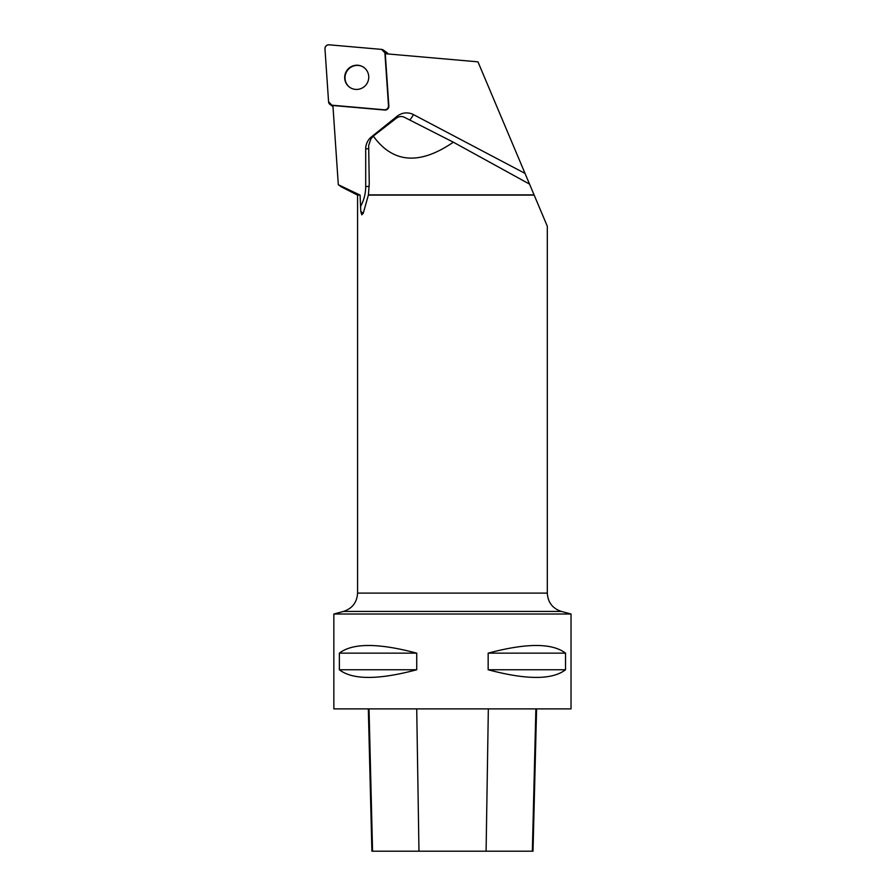 <?xml version="1.0" encoding="UTF-8"?>
<svg xmlns="http://www.w3.org/2000/svg" width="896" height="896" viewBox="0 0 896 896"><rect width="100%" height="100%" fill="white"/><g stroke="black" fill="none" stroke-linecap="round" stroke-linejoin="round"><path stroke-width="1.34" d="M383.387 50.075A3.763 3.685 -54.2 0 0 381.584 49.403L329.067 44.8A3.763 3.685 -54.2 0 0 324.968 48.854L328.574 101.808A3.763 3.685 -54.2 0 0 331.89 105.202L384.406 109.794A3.763 3.685 -54.2 0 0 388.506 105.739L384.888 52.797A3.763 3.685 -54.2 0 0 383.387 50.075L387.072 52.73A3.763 3.685 125.8 0 1 388.158 53.973M348.365 68.723A12.23 11.984 -54.2 0 0 349.586 87.214A12.23 11.984 -54.2 0 0 366.453 84.302A12.23 11.984 -54.2 0 0 348.365 68.723M341.13 186.749L338.307 184.71L360.102 195.104L357.571 195.104L341.118 186.76M453.342 142.195C419.619 165.301 392.941 163.262 373.307 136.091L396.301 118.238C398.933 116.368 401.554 116.021 404.186 117.186L453.342 142.195L529.547 184.117L477.96 61.835L385.28 53.726L388.842 105.986A3.763 3.685 -54.2 0 1 384.742 110.04L332.909 105.504L338.307 184.71M529.547 184.117L534.072 194.869L368.424 194.869L363.283 213.203L360.797 211.546L360.102 195.104M547.31 593.107C547.882 602.381 552.563 608.496 561.378 611.43L343.504 611.43C352.318 608.496 357.011 602.381 357.571 593.107L547.31 593.107L547.31 226.251L534.072 194.869M534.184 195.104L368.525 195.104M333.85 614.018L571.032 614.018L571.032 708.893L333.85 708.893L333.85 614.018L343.504 611.43M565.522 653.15L565.522 669.76C552.25 679.974 526.467 679.974 488.163 669.76L488.163 653.15C526.467 642.936 552.25 642.936 565.522 653.15L488.163 653.15M416.73 653.15L416.73 669.76C378.414 679.974 352.632 679.974 339.36 669.76L339.36 653.15C352.632 642.936 378.414 642.936 416.73 653.15L339.36 653.15M368.323 708.893L371.896 851.2L533.008 851.2L536.592 708.893M339.36 669.76L416.73 669.76M488.163 669.76L565.522 669.76M360.797 211.546L361.782 214.816L363.283 213.203M368.424 194.869L369.253 183.557L368.67 145.443L370.877 138.958L373.307 136.091M364.056 67.502A12.23 11.984 -54.2 0 0 348.701 68.97A12.23 11.984 -54.2 0 0 349.754 87.338M328.574 101.797L331.901 105.202L384.384 109.794C386.96 109.682 388.338 108.326 388.506 105.728L384.888 52.808L381.573 49.392L329.09 44.811C326.502 44.923 325.136 46.278 324.968 48.877L328.574 101.797M386.31 53.816L384.888 52.797M331.89 105.202L332.942 105.963M525.022 173.398L413.437 114.587A15.176 14.874 -54.2 0 0 397.085 116.267L371.47 136.853A15.176 14.874 -54.2 0 0 365.702 148.848L365.702 186.547A40.79 39.962 125.8 0 1 360.461 206.629M372.557 851.2L369.029 708.893M418.97 851.2L416.718 708.893M486.091 851.2L488.342 708.893M532.347 851.2L535.886 708.893M413.437 114.587A7.594 1.512 -62.2 0 1 409.674 119.986M365.702 186.547A7.594 0.907 180 0 0 369.23 186.357M397.085 116.267L397.869 117.275M371.47 136.853L372.042 137.57M365.702 148.848A7.594 0.907 180 0 0 368.715 148.714M332.987 106.624L330.086 104.53M561.378 611.43L571.032 614.018M357.571 195.104L357.571 593.107"/></g></svg>
